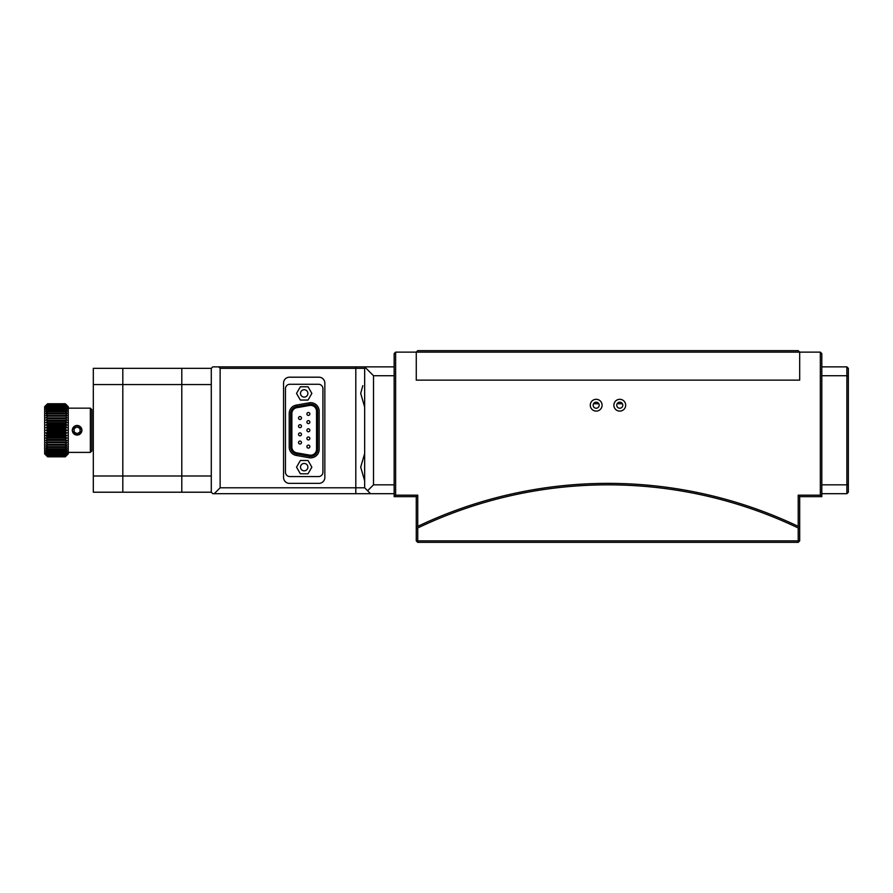 <?xml version="1.0" encoding="UTF-8"?>
<svg xmlns="http://www.w3.org/2000/svg" width="893" height="893" viewBox="0 0 893 893"><rect width="100%" height="100%" fill="white"/><g stroke="black" fill="none" stroke-linecap="round" stroke-linejoin="round"><path stroke-width="1.34" d="M416.272 540.879L417.745 542.352L417.745 540.879L798.208 540.879L798.208 527.986A440.93 440.93 0 0 0 417.745 527.986L417.745 540.879L416.272 540.879L416.272 528.701A440.93 440.93 0 0 1 417.143 528.276M798.811 528.276A440.93 440.93 0 0 1 799.681 528.701L799.681 540.879L798.208 542.352L417.745 542.352M799.681 527.06L798.208 526.357L798.208 495.168L799.681 496.642L799.681 528.701L798.208 527.986M417.745 527.986L416.272 528.701L416.272 496.642L417.745 495.168L417.745 526.357L416.272 527.06M799.681 540.879L798.208 540.879L798.208 542.352M755.445 510.238L756.605 510.651M758.47 511.321L759.552 511.711M757.99 511.142L757.164 510.852M460.509 510.238L461.67 509.825M463.534 509.177L464.226 508.932M467.887 507.693L464.617 508.798M463.054 509.334L462.228 509.624M619.775 399.305A5.894 5.894 0 0 0 613.871 405.21A5.894 5.894 0 0 0 619.775 411.104A5.894 5.894 0 0 0 625.669 405.21A5.894 5.894 0 0 0 619.775 399.305M596.178 399.305A5.894 5.894 0 0 0 590.284 405.21A5.894 5.894 0 0 0 596.178 411.104A5.894 5.894 0 0 0 602.083 405.21A5.894 5.894 0 0 0 596.178 399.305M416.272 496.642L394.148 496.642L394.148 353.595L395.621 352.121L395.621 495.168L417.745 495.168M395.621 495.168L394.148 496.642M395.621 352.121L416.272 352.121L417.745 350.648L798.208 350.648L799.681 352.121L416.272 352.121L416.272 380.139L799.681 380.139L799.681 352.121L820.332 352.121L821.806 353.595L821.806 496.642L799.681 496.642M798.208 495.168L820.332 495.168L820.332 352.121M798.208 526.357A442.403 442.403 0 0 0 417.745 526.357M821.806 496.642L820.332 495.168M596.178 402.185A3.025 3.025 0 0 1 599.203 405.21A3.025 3.025 0 0 1 596.178 408.235A3.025 3.025 0 0 1 593.153 405.21A3.025 3.025 0 0 1 596.178 402.185M619.775 402.185A3.025 3.025 0 0 1 622.801 405.21A3.025 3.025 0 0 1 619.775 408.235A3.025 3.025 0 0 1 616.75 405.21A3.025 3.025 0 0 1 619.775 402.185M468.992 505.762L471.024 505.103M541.683 488.359L539.83 488.65M532.328 489.889L533.221 489.732M680.745 489.397L673.891 488.304M745.599 505.315L746.157 505.505M610.611 483.37L611.415 483.381M747.597 505.974L744.684 505.014M752.14 507.514L751.493 507.291M681.392 489.498L682.732 489.732M683.502 489.855L677.843 488.917M677.128 488.806L674.025 488.326M535.208 489.397L541.158 488.438M541.928 488.326L536.269 489.219M535.554 489.331L532.451 489.855M462.942 507.816L463.813 507.514M461.547 508.307L466.581 506.565M470.354 505.315L465.499 506.934M603.422 483.392L605.298 483.37M606.057 483.37L607.318 483.37M607.753 483.37L609.886 483.37M610.656 483.37L612.609 483.392M612.408 483.392L606.939 483.37M606.28 483.37L604.539 483.381M416.272 352.121L416.272 380.139L799.681 380.139L799.681 352.121M307.884 393.411A3.684 3.684 0 0 0 304.189 389.728A3.684 3.684 0 0 0 300.506 393.411A3.684 3.684 0 0 0 304.189 397.095A3.684 3.684 0 0 0 307.884 393.411M362.815 385.653L360.694 393.411L364.657 407.007M364.657 453.555L360.694 467.151L364.657 480.747M312.327 493.695L290.482 493.695M218.662 366.867L212.768 366.867L211.284 368.34L211.284 492.21L212.768 493.695L214.242 493.695L220.136 487.79L364.657 487.79L364.657 368.34L220.136 368.34L218.662 366.867L394.148 366.867M364.657 487.79L370.55 493.695L214.242 493.695M367.603 490.737L373.508 484.843L394.148 484.843M394.148 493.695L370.55 493.695M394.148 375.719L373.508 375.719L373.508 484.843M366.13 366.867L365.393 367.603L373.508 375.719M365.393 367.603L364.657 368.34M220.136 368.34L220.136 487.79M324.84 477.465A5.894 5.894 0 0 1 318.935 483.37L289.444 483.37A5.894 5.894 0 0 1 283.55 477.465L283.55 383.086A5.894 5.894 0 0 1 289.444 377.192L318.935 377.192A5.894 5.894 0 0 1 324.84 383.086L324.84 477.465M848.35 368.34L848.35 492.21L846.877 493.695L846.877 366.867L848.35 368.34M848.35 484.229L846.877 484.843L821.806 484.843M848.35 376.321L846.877 375.719L821.806 375.719M846.877 493.695L821.806 493.695M821.806 366.867L846.877 366.867M211.284 384.559L181.792 384.559L181.792 475.991L211.284 475.991M211.284 492.21L181.792 492.21L181.792 475.991L181.792 492.21L122.81 492.21L122.81 475.991L181.792 475.991L181.792 368.34L211.284 368.34M122.81 368.34L181.792 368.34L181.792 384.559L122.81 384.559L122.81 492.21L93.318 492.21L93.318 475.991L122.81 475.991L122.81 368.34L122.81 384.559L93.318 384.559L93.318 368.34L122.81 368.34M93.318 384.559L93.318 475.991M66.997 442.705L65.301 444.379L65.301 445.082L66.997 444.881L65.301 446.656L65.301 447.304L66.997 446.902L65.301 448.755L65.301 449.335L66.997 448.744L65.301 450.641L66.997 450.373L65.301 452.316L66.997 451.791L65.301 453.733L66.997 452.974L65.301 454.905L66.997 453.901L65.301 456.557L66.997 454.983L65.301 456.803L68.248 453.878L68.248 406.683L65.301 403.748L66.997 405.578L65.301 404.004L66.997 405.98L65.301 404.529L66.997 406.65L65.301 405.355L66.997 407.588L65.301 406.438L66.997 408.771L65.301 407.788L66.997 410.177L65.301 409.385L66.997 411.818L65.301 411.215L66.997 413.66L65.301 413.247L66.997 415.68L65.301 415.468L66.997 417.857L65.301 417.857L66.997 420.179L65.301 420.38L66.997 422.601L65.301 423.003L66.997 425.113L65.301 425.715L66.997 427.68L65.301 428.473L65.301 429.31L66.997 430.281L65.301 431.252L65.301 432.089L66.997 432.871L65.301 434.02L65.301 434.846L66.997 435.438L65.301 436.744L65.301 437.548L66.997 437.95L65.301 439.401L65.301 440.182L66.997 440.383L65.301 442.705L66.997 442.705L45.9 442.705L47.597 444.379L47.597 445.082L45.9 444.881L47.597 446.656L47.597 447.304L45.9 446.902L47.597 448.755L47.597 449.335L45.9 448.744L47.597 450.641L45.9 450.373L47.597 452.316L45.9 451.791L47.597 453.733L45.9 452.974L47.597 454.905L45.9 453.901L47.597 456.557L45.9 454.983L47.597 456.803L44.65 453.878L44.65 406.683L46.235 405.098M45.9 442.705L47.597 442.705L45.9 440.383L47.597 440.182L45.9 437.95L47.597 437.548L45.9 435.438L47.597 434.846L45.9 432.871L47.597 432.089L47.597 431.252L45.9 430.281L47.597 429.31L47.597 428.473L45.9 427.68L47.597 426.541L47.597 425.715L45.9 425.113L47.597 423.807L47.597 423.003L45.9 422.601L47.597 421.161L47.597 420.38L45.9 420.179L47.597 418.605L47.597 417.857L45.9 417.857L47.597 416.171L47.597 415.468L45.9 415.68L47.597 413.894L47.597 413.247L45.9 413.66L47.597 411.807L47.597 411.215L45.9 411.818L47.597 409.909L45.9 410.177L47.597 408.246L45.9 408.771L47.597 406.817L45.9 407.588L47.597 405.645L45.9 406.65L47.597 404.004L45.9 405.578L47.597 403.748L45.9 405.433M66.997 437.95L45.9 437.95M65.301 437.548L47.597 437.548M47.597 403.748L65.301 403.748M65.301 403.792L47.597 403.792M47.597 404.004L65.301 404.004M65.301 404.127L47.597 404.127M47.597 404.529L65.301 404.529M65.301 404.752L47.597 404.752M47.597 405.355L65.301 405.355M65.301 405.645L47.597 405.645M47.597 406.438L65.301 406.438M65.301 406.817L47.597 406.817M47.597 407.788L65.301 407.788M65.301 408.246L47.597 408.246M47.597 409.385L65.301 409.385M65.301 409.909L47.597 409.909M47.597 411.215L65.301 411.215M65.301 411.807L47.597 411.807M47.597 413.247L65.301 413.247M65.301 413.894L47.597 413.894M47.597 415.468L65.301 415.468M65.301 416.171L47.597 416.171M66.997 417.857L45.9 417.857M65.301 418.605L47.597 418.605M66.997 420.179L45.9 420.179M47.597 420.38L65.301 420.38M65.301 421.161L47.597 421.161M66.997 422.601L45.9 422.601M47.597 423.003L65.301 423.003M65.301 423.807L47.597 423.807M66.997 425.113L45.9 425.113M47.597 425.715L65.301 425.715M65.301 426.541L47.597 426.541M66.997 427.68L45.9 427.68M47.597 428.473L65.301 428.473M65.301 429.31L47.597 429.31M66.997 430.281L45.9 430.281M47.597 431.252L65.301 431.252M65.301 432.089L47.597 432.089M66.997 432.871L45.9 432.871M47.597 434.02L65.301 434.02M65.301 434.846L47.597 434.846M66.997 435.438L45.9 435.438M47.597 436.744L65.301 436.744M65.301 456.803L47.597 456.803M47.597 456.758L65.301 456.758M65.301 456.557L47.597 456.557M47.597 456.423L65.301 456.423M65.301 456.022L47.597 456.022M47.597 455.81L65.301 455.81M65.301 455.207L47.597 455.207M47.597 454.905L65.301 454.905M65.301 454.113L47.597 454.113M47.597 453.733L65.301 453.733M65.301 452.762L47.597 452.762M47.597 452.316L65.301 452.316M65.301 451.166L47.597 451.166M47.597 450.641L65.301 450.641M65.301 449.335L47.597 449.335M47.597 448.755L65.301 448.755M65.301 447.304L47.597 447.304M47.597 446.656L65.301 446.656M65.301 445.082L47.597 445.082M47.597 444.379L65.301 444.379M65.301 442.705L47.597 442.705M47.597 441.957L65.301 441.957M66.997 440.383L45.9 440.383M65.301 440.182L47.597 440.182M47.597 439.401L65.301 439.401M72.221 430.281C75.47 436.554 78.707 436.554 81.955 430.281C78.718 423.996 75.47 423.996 72.221 430.281M74.387 434.322L78.975 434.768M81.877 431.174L81.955 430.281M68.248 452.394L90.36 452.394L90.36 408.157L68.248 408.157M90.36 408.157L91.845 409.63L91.845 450.92L90.36 452.394M81.832 429.176L80.872 427.211M78.975 425.794L77.111 425.414M77.088 425.414L75.179 425.805M80.046 431.978L80.046 428.573L77.088 426.876L74.141 428.573L74.141 431.978L77.088 433.685L80.046 431.978M77.088 435.058A4.778 4.778 0 0 0 81.877 430.281A4.778 4.778 0 0 0 77.088 425.492A4.778 4.778 0 0 0 72.311 430.281A4.778 4.778 0 0 0 77.088 435.058M309.391 456.278A7.077 7.077 0 0 0 317.707 449.302L317.707 411.26A7.077 7.077 0 0 0 309.391 404.283L309.134 402.832A8.55 8.55 0 0 1 319.181 411.26L319.181 449.302A8.55 8.55 0 0 1 309.134 457.729L309.391 456.278L296.532 454.001L296.275 455.452A8.55 8.55 0 0 1 289.209 447.036L289.209 413.526A8.55 8.55 0 0 1 296.275 405.098L309.134 402.832M310.619 405.355A5.894 5.894 0 0 0 309.603 405.444L296.744 407.71A5.894 5.894 0 0 0 291.866 413.526L291.866 447.036A5.894 5.894 0 0 0 296.744 452.84L309.603 455.106A5.894 5.894 0 0 0 316.524 449.302L316.524 411.26A5.894 5.894 0 0 0 310.619 405.355M308.386 412.466A1.473 1.473 0 0 0 306.902 413.939A1.473 1.473 0 0 0 308.386 415.412A1.473 1.473 0 0 0 309.86 413.939A1.473 1.473 0 0 0 308.386 412.466M308.386 420.636A1.473 1.473 0 0 0 306.902 422.11A1.473 1.473 0 0 0 308.386 423.583A1.473 1.473 0 0 0 309.86 422.11A1.473 1.473 0 0 0 308.386 420.636M308.386 428.807A1.473 1.473 0 0 0 306.902 430.281A1.473 1.473 0 0 0 308.386 431.754A1.473 1.473 0 0 0 309.86 430.281A1.473 1.473 0 0 0 308.386 428.807M308.386 436.978A1.473 1.473 0 0 0 306.902 438.452A1.473 1.473 0 0 0 308.386 439.925A1.473 1.473 0 0 0 309.86 438.452A1.473 1.473 0 0 0 308.386 436.978M308.386 445.138A1.473 1.473 0 0 0 306.902 446.623A1.473 1.473 0 0 0 308.386 448.096A1.473 1.473 0 0 0 309.86 446.623A1.473 1.473 0 0 0 308.386 445.138M300.003 441.064A1.473 1.473 0 0 0 298.53 442.537A1.473 1.473 0 0 0 300.003 444.011A1.473 1.473 0 0 0 301.477 442.537A1.473 1.473 0 0 0 300.003 441.064M300.003 432.893A1.473 1.473 0 0 0 298.53 434.366A1.473 1.473 0 0 0 300.003 435.84A1.473 1.473 0 0 0 301.477 434.366A1.473 1.473 0 0 0 300.003 432.893M300.003 424.722A1.473 1.473 0 0 0 298.53 426.195A1.473 1.473 0 0 0 300.003 427.669A1.473 1.473 0 0 0 301.477 426.195A1.473 1.473 0 0 0 300.003 424.722M300.003 416.551A1.473 1.473 0 0 0 298.53 418.024A1.473 1.473 0 0 0 300.003 419.498A1.473 1.473 0 0 0 301.477 418.024A1.473 1.473 0 0 0 300.003 416.551M304.189 397.095A3.684 3.684 0 0 0 307.884 393.411A3.684 3.684 0 0 0 304.189 389.728A3.684 3.684 0 0 0 300.506 393.411A3.684 3.684 0 0 0 304.189 397.095M304.189 470.834A3.684 3.684 0 0 0 307.884 467.151A3.684 3.684 0 0 0 304.189 463.456A3.684 3.684 0 0 0 300.506 467.151A3.684 3.684 0 0 0 304.189 470.834M308.029 473.781L311.858 467.151L308.029 460.509L300.361 460.509L296.532 467.151L300.361 473.781L308.029 473.781M308.029 386.781L311.858 393.411L308.029 400.053L300.361 400.053L296.532 393.411L300.361 386.781L308.029 386.781M285.47 388.689L285.47 472.163L285.47 388.689A4.42 4.42 0 0 1 289.89 384.269L318.5 384.269A4.42 4.42 0 0 1 322.92 388.689L322.92 472.163L322.92 388.689M285.47 472.163A4.42 4.42 0 0 0 289.89 476.583L318.5 476.583A4.42 4.42 0 0 0 322.92 472.163M309.391 404.283L296.532 406.549L296.275 405.098M296.532 454.001A7.077 7.077 0 0 1 290.683 447.036L290.683 413.526A7.077 7.077 0 0 1 296.532 406.549M289.89 384.269L318.5 384.269M318.5 476.583L289.89 476.583M355.805 493.695L355.805 366.867M309.134 457.729L296.275 455.452M593.544 403.736L598.823 403.736M617.141 403.736L622.41 403.736"/></g></svg>
